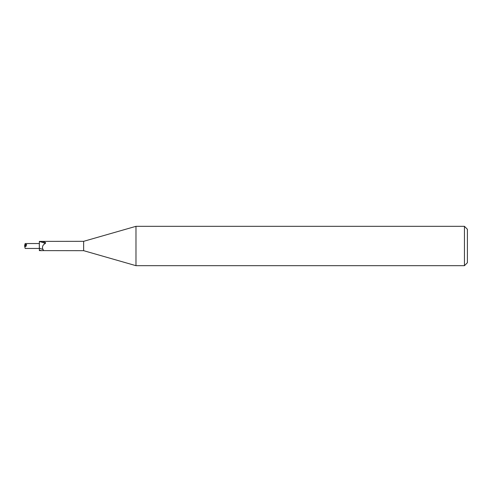 <?xml version="1.0" encoding="UTF-8"?>
<svg xmlns="http://www.w3.org/2000/svg" width="492" height="492" viewBox="0 0 492 492"><rect width="100%" height="100%" fill="white"/><g stroke="black" fill="none" stroke-linecap="round" stroke-linejoin="round"><path stroke-width="0.74" d="M26.629 244.499L24.871 244.493L24.6 245.994L26.629 244.499L25.83 246.621L24.6 245.994L25.184 248.46L39.311 248.46L39.311 243.54L39.36 248.46M135.976 265.68L83.64 250.674L83.64 241.326L135.976 226.32L464.448 226.32L467.4 229.272L467.4 262.728L464.448 265.68L135.976 265.68L135.976 226.32M464.448 265.68L464.448 226.32M83.64 250.674L39.36 250.612L39.36 241.387L83.64 241.326M39.36 241.818L42.177 241.431L45.565 242.531L45.412 243.411C42.724 244.875 41.894 246.873 42.915 249.407C43.936 250.256 43.401 250.674 41.31 250.674A7.392 0.338 -160.4 0 1 39.36 250.004M39.846 241.547L45.412 243.411M42.177 241.431L45.565 242.531M39.36 248.239L42.915 249.407M24.871 244.493L25.184 243.54L39.36 243.54"/></g></svg>
